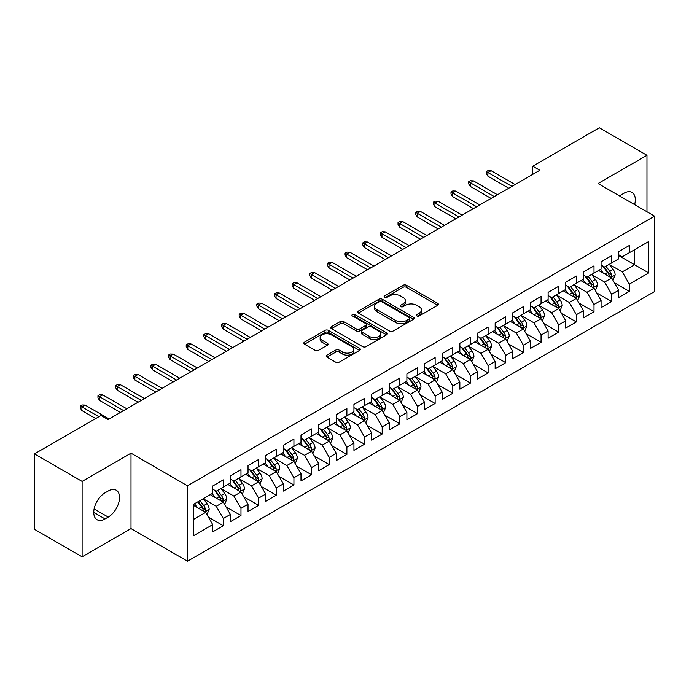 <?xml version="1.0" encoding="UTF-8"?>
<svg xmlns="http://www.w3.org/2000/svg" width="689" height="689" viewBox="0 0 689 689"><rect width="100%" height="100%" fill="white"/><g stroke="black" fill="none" stroke-linecap="round" stroke-linejoin="round"><path stroke-width="1.03" d="M416.836 315.941A1.714 0.99 0 0 0 419.257 315.941L437.67 305.313A2.455 1.412 0 0 0 438.385 304.314A2.455 1.412 0 0 0 437.67 303.315L406.484 285.306A2.455 1.412 0 0 0 403.013 285.306L384.608 295.934A1.714 0.99 0 0 0 384.1 296.64A1.714 0.99 0 0 0 384.608 297.338A1.714 0.99 0 0 0 387.029 297.338L389.414 295.96A7.837 4.53 0 0 1 400.507 295.96L403.099 297.459A7.837 4.53 0 0 1 405.399 300.662A7.837 4.53 0 0 1 403.099 303.866L400.722 305.236A1.714 0.99 0 0 0 400.214 305.942A1.714 0.99 0 0 0 400.722 306.639A1.714 0.99 0 0 0 403.143 306.639L405.528 305.261A7.837 4.53 0 0 1 416.612 305.261L419.213 306.769A7.837 4.53 0 0 1 421.513 309.964A7.837 4.53 0 0 1 419.213 313.168L416.836 314.546A1.714 0.99 0 0 0 416.328 315.243A1.714 0.99 0 0 0 416.836 315.941L416.836 314.546M326.956 355.128A2.455 1.412 0 0 0 326.233 356.127A2.455 1.412 0 0 0 326.956 357.135L335.707 362.181A2.455 1.412 0 0 0 339.169 362.181L359.615 350.382A2.455 1.412 0 0 0 360.33 349.375A2.455 1.412 0 0 0 359.615 348.376L328.429 330.375A2.455 1.412 0 0 0 324.958 330.375L304.512 342.175A2.455 1.412 0 0 0 303.797 343.174A2.455 1.412 0 0 0 304.512 344.181L315.088 350.279A2.455 1.412 0 0 0 318.551 350.279L327.301 345.223A2.455 1.412 0 0 0 328.016 344.224A2.455 1.412 0 0 0 327.301 343.225L322.056 340.202A6.554 3.781 0 0 1 320.135 337.524A6.554 3.781 0 0 1 324.183 334.027A6.554 3.781 0 0 1 331.331 334.845L351.864 346.705A6.554 3.781 0 0 1 353.776 349.375A6.554 3.781 0 0 1 349.736 352.871A6.554 3.781 0 0 1 342.588 352.053L339.169 350.081A2.455 1.412 0 0 0 335.707 350.081L326.956 355.128L326.956 357.135M82.112 481.413L82.112 556.833L131.005 528.601L131.005 453.19L82.112 481.413L34.45 453.905L100.999 415.484L108.061 419.558L539.814 170.286L532.752 166.204L532.752 174.36M131.005 453.19L187.486 485.797L654.55 216.139L654.55 291.559L187.486 561.216L187.486 485.797M646.962 211.764L646.962 155.301L598.069 183.532L654.55 216.139M646.962 155.301L599.301 127.784L532.752 166.204M389.586 331.073A2.455 1.412 0 0 0 393.049 331.073L413.495 319.265A2.455 1.412 0 0 0 414.218 318.266A2.455 1.412 0 0 0 413.495 317.267L382.309 299.259A2.455 1.412 0 0 0 378.847 299.259L358.401 311.066A2.455 1.412 0 0 0 357.686 312.065A2.455 1.412 0 0 0 358.401 313.064L389.586 331.073M353.104 316.311A1.714 0.99 0 0 1 354.852 316.552L354.852 314.52L386.555 332.821A2.455 1.412 0 0 1 387.27 333.82A2.455 1.412 0 0 1 386.555 334.828L366.109 346.627A2.455 1.412 0 0 1 362.647 346.627L331.461 328.619L331.461 326.62A2.455 1.412 0 0 0 330.737 327.619A2.455 1.412 0 0 0 331.461 328.619M331.461 326.62L340.211 321.574A2.455 1.412 0 0 1 343.673 321.574L356.325 328.868A2.455 1.412 0 0 0 359.787 328.868L365.592 325.518A2.455 1.412 0 0 0 366.307 324.519A2.455 1.412 0 0 0 365.592 323.52L352.423 315.915A1.714 0.99 0 0 1 351.924 315.217A1.714 0.99 0 0 1 352.983 314.305A1.714 0.99 0 0 1 354.852 314.52M618.713 255.585L634.603 264.757L634.603 249.676L648.728 241.52L629.307 252.725L629.307 245.491L618.713 251.606L618.713 258.84L611.66 262.922L611.66 255.688L601.066 261.803L601.066 269.037L594.004 273.111L594.004 265.876L583.411 271.991L583.411 279.226L576.357 283.3L576.357 276.065L565.764 282.18L565.764 289.414L558.701 293.497L558.701 286.254L548.108 292.369L548.108 299.612L541.054 303.685L541.054 296.451L530.461 302.566L530.461 309.8L523.399 313.874L523.399 306.639L512.805 312.754L512.805 319.989L505.743 324.063L505.743 316.828L495.158 322.943L495.158 330.177L488.096 334.26L488.096 327.025L477.503 333.14L477.503 340.375L470.441 344.448L470.441 337.214L459.856 343.329L459.856 350.563L452.794 354.637L452.794 347.402L442.2 353.517L442.2 360.752L435.138 364.834L435.138 357.591L424.553 363.706L424.553 370.949L417.491 375.023L417.491 367.788L406.898 373.903L406.898 381.138L399.835 385.211L399.835 377.977L389.251 384.092L389.251 391.326L382.188 395.4L382.188 388.165L371.595 394.28L371.595 401.515L364.533 405.597L364.533 398.363L353.939 404.477L353.939 411.712L346.886 415.786L346.886 408.551L336.292 414.666L336.292 421.901L329.23 425.974L329.23 418.74L318.637 424.855L318.637 432.089L311.583 436.171L311.583 428.928L300.99 435.043L300.99 442.286L293.927 446.36L293.927 439.126L283.334 445.24L283.334 452.475L276.28 456.549L276.28 449.314L265.687 455.429L265.687 462.663L258.625 466.737L258.625 459.503L248.031 465.618L248.031 472.852L240.978 476.934L240.978 469.7L230.384 475.815L230.384 483.049L223.322 487.123L223.322 479.889L212.729 486.003L212.729 493.238L193.316 504.451L193.316 535.835L212.729 524.63L205.667 512.401L193.316 505.261M648.728 241.52L648.728 272.904L629.307 284.118L622.245 271.888L609.446 264.498M614.39 282.74L629.307 291.352L629.307 284.118M629.307 291.352L618.713 297.467L618.713 290.233L611.66 294.306L604.597 282.077L591.799 274.687M596.743 292.937L611.66 301.541L611.66 294.306M611.66 301.541L601.066 307.656L601.066 300.421L594.004 304.504L586.942 292.274L574.144 284.884M579.087 303.126L594.004 311.738L594.004 304.504M594.004 311.738L583.411 317.853L583.411 310.618L576.357 314.692L569.295 302.462L556.497 295.073M561.44 313.314L576.357 321.927L576.357 314.692M576.357 321.927L565.764 328.042L565.764 320.807L558.701 324.881L551.639 312.651L538.841 305.261M543.785 323.503L558.701 332.115L558.701 324.881M558.701 332.115L548.108 338.23L548.108 330.996L541.054 335.069L533.992 322.848L521.194 315.459M526.138 333.7L541.054 342.312L541.054 335.069M541.054 342.312L530.461 348.427L530.461 341.184L523.399 345.267L516.337 333.037L503.538 325.647M508.482 343.889L523.399 352.501L523.399 345.267M523.399 352.501L512.805 358.616L512.805 351.381L505.743 355.455L498.69 343.225L485.891 335.836M490.835 354.077L505.743 362.69L505.743 355.455M505.743 362.69L495.158 368.804L495.158 361.57L488.096 365.644L481.034 353.414L468.236 346.024M473.179 364.274L488.096 372.878L488.096 365.644M488.096 372.878L477.503 378.993L477.503 371.759L470.441 375.841L463.387 363.611L450.589 356.222M455.532 374.463L470.441 383.075L470.441 375.841M470.441 383.075L459.856 389.19L459.856 381.956L452.794 386.029L445.731 373.8L432.933 366.41M437.877 384.651L452.794 393.264L452.794 386.029M452.794 393.264L442.2 399.379L442.2 392.144L435.138 396.218L428.084 383.988L415.286 376.599M420.23 394.84L435.138 403.453L435.138 396.218M435.138 403.453L424.553 409.567L424.553 402.333L417.491 406.407L410.429 394.186L397.631 386.796M402.574 405.037L417.491 413.65L417.491 406.407M417.491 413.65L406.898 419.765L406.898 412.522L399.835 416.604L392.773 404.374L379.983 396.985M384.918 415.226L399.835 423.838L399.835 416.604M399.835 423.838L389.251 429.953L389.251 422.719L382.188 426.792L375.126 414.563L362.328 407.173M367.271 425.414L382.188 434.027L382.188 426.792M382.188 434.027L371.595 440.142L371.595 432.907L364.533 436.981L357.47 424.751L344.672 417.362M349.616 435.612L364.533 444.216L364.533 436.981M364.533 444.216L353.939 450.33L353.939 443.096L346.886 447.178L339.823 434.948L327.025 427.559M331.969 445.8L346.886 454.413L346.886 447.178M346.886 454.413L336.292 460.528L336.292 453.293L329.23 457.367L322.168 445.137L309.37 437.748M314.313 455.989L329.23 464.601L329.23 457.367M329.23 464.601L318.637 470.716L318.637 463.482L311.583 467.555L304.521 455.326L291.723 447.936M296.666 466.177L311.583 474.79L311.583 467.555M311.583 474.79L300.99 480.905L300.99 473.67L293.927 477.744L286.865 465.523L274.067 458.133M279.011 476.375L293.927 484.987L293.927 477.744M293.927 484.987L283.334 491.102L283.334 483.859L276.28 487.941L269.218 475.711L256.42 468.322M261.364 486.563L276.28 495.176L276.28 487.941M276.28 495.176L265.687 501.291L265.687 494.056L258.625 498.13L251.563 485.9L238.764 478.51M243.708 496.752L258.625 505.364L258.625 498.13M258.625 505.364L248.031 511.479L248.031 504.245L240.978 508.318L233.916 496.089L221.117 488.699M226.061 506.949L240.978 515.553L240.978 508.318M240.978 515.553L230.384 521.668L230.384 514.433L223.322 518.516L216.26 506.286L203.462 498.896M208.405 517.138L223.322 525.75L223.322 518.516M223.322 525.75L212.729 531.865L212.729 524.63M212.729 489.164L216.26 491.197L223.322 487.123M193.316 519.532L205.667 512.401M230.384 478.967L233.916 481.008L240.978 476.934M216.26 506.286L223.322 502.203L210.257 494.668M230.384 514.433L223.322 502.203M248.031 468.778L251.563 470.82L258.625 466.737M233.916 496.089L240.978 492.015L227.913 484.47M248.031 504.245L240.978 492.015M265.687 458.59L269.218 460.631L276.28 456.549M251.563 485.9L258.625 481.826L245.56 474.282M265.687 494.056L258.625 481.826M283.334 448.401L286.865 450.434L293.927 446.36M269.218 475.711L276.28 471.629L263.215 464.093M283.334 483.859L276.28 471.629M300.99 438.204L304.521 440.245L311.583 436.171M286.865 465.523L293.927 461.441L280.862 453.905M300.99 473.67L293.927 461.441M318.637 428.015L322.168 430.057L329.23 425.974M304.521 455.326L311.583 451.252L298.518 443.707M318.637 463.482L311.583 451.252M336.292 417.827L339.823 419.859L346.886 415.786M322.168 445.137L329.23 441.063L316.165 433.519M336.292 453.293L329.23 441.063M353.939 407.63L357.47 409.671L364.533 405.597M339.823 434.948L346.886 430.866L333.82 423.33M353.939 443.096L346.886 430.866M371.595 397.441L375.126 399.482L382.188 395.4M357.47 424.751L364.533 420.678L351.476 413.133M371.595 432.907L364.533 420.678M389.251 387.252L392.773 389.294L399.835 385.211M375.126 414.563L382.188 410.489L369.123 402.944M389.251 422.719L382.188 410.489M406.898 377.064L410.429 379.096L417.491 375.023M392.773 404.374L399.835 400.3L386.779 392.756M406.898 412.522L399.835 400.3M424.553 366.867L428.084 368.908L435.138 364.834M410.429 394.186L417.491 390.103L404.426 382.567M424.553 402.333L417.491 390.103M442.2 356.678L445.731 358.719L452.794 354.637M428.084 383.988L435.138 379.915L422.081 372.37M442.2 392.144L435.138 379.915M459.856 346.489L463.387 348.522L470.441 344.448M445.731 373.8L452.794 369.726L439.728 362.181M459.856 381.956L452.794 369.726M477.503 336.292L481.034 338.333L488.096 334.26M463.387 363.611L470.441 359.529L457.384 351.993M477.503 371.759L470.441 359.529M495.158 326.104L498.69 328.145L505.743 324.063M481.034 353.414L488.096 349.34L475.031 341.796M495.158 361.57L488.096 349.34M512.805 315.915L516.337 317.956L523.399 313.874M498.69 343.225L505.743 339.152L492.687 331.607M512.805 351.381L505.743 339.152M530.461 305.727L533.992 307.759L541.054 303.685M516.337 333.037L523.399 328.963L510.334 321.418M530.461 341.184L523.399 328.963M548.108 295.529L551.639 297.57L558.701 293.497M533.992 322.848L541.054 318.766L527.989 311.23M548.108 330.996L541.054 318.766M565.764 285.341L569.295 287.382L576.357 283.3M551.639 312.651L558.701 308.577L545.636 301.033M565.764 320.807L558.701 308.577M583.411 275.152L586.942 277.185L594.004 273.111M569.295 302.462L576.357 298.389L563.292 290.844M583.411 310.618L576.357 298.389M601.066 264.955L604.597 266.996L611.66 262.922M586.942 292.274L594.004 288.191L580.939 280.656M601.066 300.421L594.004 288.191M618.713 254.766L622.245 256.808L629.307 252.725M604.597 282.077L611.66 278.003L598.595 270.458M618.713 290.233L611.66 278.003M34.45 453.905L34.45 529.316L82.112 556.833M131.005 528.601L187.486 561.216M622.245 271.888L634.603 264.757L648.728 272.904M634.621 204.633A15.976 9.224 120 0 0 632.002 192.42A15.976 9.224 120 0 0 624.01 193.213L620.832 195.047A15.976 9.224 120 0 0 619.506 195.909M105.055 492.833A15.976 9.224 120 0 0 94.617 506.906A15.976 9.224 120 0 0 97.071 519.713A15.976 9.224 120 0 0 105.055 518.92L108.233 517.086A15.976 9.224 120 0 0 118.672 503.004A15.976 9.224 120 0 0 116.226 490.206A15.976 9.224 120 0 0 108.233 490.999L105.055 492.833M417.517 316.182L419.213 315.209A7.837 4.53 0 0 0 421.513 312.005L421.513 309.964M405.399 300.662L405.399 302.704A7.837 4.53 0 0 1 403.099 305.899L401.403 306.881M437.636 305.33L406.484 287.347A2.455 1.412 0 0 0 403.013 287.347L385.289 297.579M413.469 319.291L382.309 301.3A2.455 1.412 0 0 0 378.847 301.3L358.435 313.09M409.163 318.973A1.714 0.99 0 0 0 409.671 318.266A1.714 0.99 0 0 0 409.163 317.569L381.792 301.765A1.714 0.99 0 0 0 379.363 301.765L376.849 303.212A7.837 4.53 0 0 0 374.558 306.416A7.837 4.53 0 0 0 376.849 309.619L395.564 320.419A7.837 4.53 0 0 0 406.656 320.419L409.163 318.973L409.163 321.005A1.714 0.99 0 0 0 409.671 320.307L409.671 318.266M374.558 306.416L374.558 308.457A7.837 4.53 0 0 0 376.849 311.652L376.849 309.619M409.163 321.005L406.656 322.461A7.837 4.53 0 0 1 395.564 322.461L376.849 311.652M331.487 328.644L340.211 323.606L340.211 321.574M366.307 324.519L366.307 326.56A2.455 1.412 0 0 1 365.592 327.559L359.787 330.909A2.455 1.412 0 0 1 356.325 330.909L343.673 323.606A2.455 1.412 0 0 0 340.211 323.606M354.852 316.552L386.52 334.845M369.442 336.447A6.554 3.781 0 0 0 376.59 337.274A6.554 3.781 0 0 0 380.638 333.777A6.554 3.781 0 0 0 378.717 331.099L371.483 326.922A2.455 1.412 0 0 0 368.012 326.922L362.216 330.272A2.455 1.412 0 0 0 361.492 331.271A2.455 1.412 0 0 0 362.216 332.27L369.442 336.447L369.442 338.488A6.554 3.781 0 0 0 376.59 339.307A6.554 3.781 0 0 0 380.638 335.81L380.638 333.777M361.492 331.271L361.492 333.312A2.455 1.412 0 0 0 362.216 334.311L362.216 332.27M369.442 338.488L362.216 334.311M353.776 349.375L353.776 351.416A6.554 3.781 0 0 1 349.736 354.913A6.554 3.781 0 0 1 342.588 354.094L339.169 352.113A2.455 1.412 0 0 0 335.707 352.113L326.982 357.152M320.135 337.524L320.135 339.565A6.554 3.781 0 0 0 322.056 342.235L322.056 340.202M327.266 345.249L322.056 342.235M359.58 350.4L328.429 332.408A2.455 1.412 0 0 0 324.958 332.408L304.547 344.199M612.96 280.268L615.148 274.928A6.614 3.815 -120 0 0 613.038 269.296L609.291 264.283M603.314 273.188L600.464 269.382M599.129 270.768L598.81 270.338M610.411 277.288L611.436 276.358L611.582 275.204A6.614 3.815 -120 0 0 609.687 271.225L605.932 266.221M603.797 266.531L608.43 272.715A3.367 1.946 60 0 1 609.042 273.74L611.582 275.204M602.634 265.859L607.569 272.448A6.614 3.815 60 0 1 609.464 276.427L609.593 276.814M511.927 186.383L487.881 172.508L487.881 176.177L486.296 173.628L486.296 171.587L487.881 172.508L491.059 170.674L515.105 184.549M487.881 176.177L508.749 188.218M486.296 171.587L488.062 170.571L491.059 170.674M595.313 290.457L597.501 285.117A6.614 3.815 -120 0 0 595.391 279.484L591.636 274.48M585.667 283.377L582.816 279.57M581.482 280.966L581.154 280.526M592.755 287.477L593.78 286.555L593.927 285.401A6.614 3.815 -120 0 0 592.032 281.422L588.285 276.418M586.141 276.728L590.774 282.912A3.367 1.946 60 0 1 591.386 283.928L593.927 285.401M584.978 276.056L589.913 282.645A6.614 3.815 60 0 1 591.808 286.624L591.946 287.003M577.658 300.645L579.845 295.305A6.614 3.815 -120 0 0 577.735 289.673L573.989 284.669M568.012 293.566L565.161 289.768M563.826 291.154L563.507 290.724M575.108 297.665L576.133 296.744L576.28 295.59A6.614 3.815 -120 0 0 574.385 291.611L570.63 286.607M568.494 286.917L573.127 293.101A3.367 1.946 60 0 1 573.739 294.125L576.28 295.59M567.331 286.245L572.266 292.834A6.614 3.815 60 0 1 574.161 296.813L574.29 297.192M494.271 196.58L470.234 182.697L470.234 186.366L468.641 183.817L468.641 181.775L470.234 182.697L473.412 180.862L497.449 194.746M470.234 186.366L491.093 198.415M468.641 181.775L470.406 180.759L473.412 180.862M476.624 206.769L452.578 192.886L452.578 196.554L450.994 194.005L450.994 191.973L452.578 192.886L455.756 191.051L479.802 204.934M452.578 196.554L473.446 208.603M450.994 191.973L452.759 190.948L455.756 191.051M560.011 310.842L562.198 305.503A6.614 3.815 -120 0 0 560.088 299.861L556.333 294.858M550.356 303.763L547.505 299.956M546.179 301.343L545.852 300.912M557.453 307.854L558.478 306.932L558.624 305.778A6.614 3.815 -120 0 0 556.729 301.799L552.983 296.795M550.838 297.105L555.472 303.289A3.367 1.946 60 0 1 556.083 304.314L558.624 305.778M549.676 296.434L554.611 303.022A6.614 3.815 60 0 1 556.505 307.001L556.643 307.389M542.355 321.031L544.543 315.691A6.614 3.815 -120 0 0 542.432 310.059L538.686 305.055M532.709 313.951L529.858 310.145M528.523 311.54L528.205 311.101M539.806 318.051L540.831 317.129L540.977 315.975A6.614 3.815 -120 0 0 539.082 311.996L535.327 306.984M533.191 307.303L537.825 313.478A3.367 1.946 60 0 1 538.436 314.503L540.977 315.975M532.029 306.631L536.964 313.219A6.614 3.815 60 0 1 538.858 317.198L538.987 317.577M458.969 216.957L434.931 203.083L434.931 206.743L433.338 204.202L433.338 202.161L434.931 203.083L438.109 201.248L462.147 215.123M434.931 206.743L455.791 218.792M433.338 202.161L435.103 201.145L438.109 201.248M441.322 227.146L417.276 213.271L417.276 216.94L415.691 214.391L415.691 212.35L417.276 213.271L420.454 211.437L444.5 225.312M417.276 216.94L438.144 228.981M415.691 212.35L417.456 211.334L420.454 211.437M524.708 331.22L526.896 325.88A6.614 3.815 -120 0 0 524.785 320.247L521.03 315.243M515.053 324.14L512.203 320.333M510.876 321.729L510.549 321.298M522.15 328.24L523.175 327.318L523.321 326.164A6.614 3.815 -120 0 0 521.427 322.185L517.68 317.181M515.536 317.491L520.169 323.675A3.367 1.946 60 0 1 520.781 324.7L523.321 326.164M514.373 316.819L519.308 323.408A6.614 3.815 60 0 1 521.203 327.387L521.34 327.766M423.666 237.343L399.629 223.46L399.629 227.129L398.035 224.58L398.035 222.547L399.629 223.46L402.807 221.625L426.844 235.509M399.629 227.129L420.488 239.178M398.035 222.547L399.801 221.522L402.807 221.625M507.052 341.408L509.24 336.068A6.614 3.815 -120 0 0 507.13 330.436L503.383 325.432M497.406 334.337L494.556 330.531M493.221 331.917L492.893 331.487M504.503 338.428L505.528 337.507L505.674 336.353A6.614 3.815 -120 0 0 503.78 332.374L500.025 327.37M497.889 327.68L502.522 333.864A3.367 1.946 60 0 1 503.134 334.888L505.674 336.353M496.726 327.008L501.661 333.597A6.614 3.815 60 0 1 503.556 337.576L503.685 337.963M406.019 247.532L381.973 233.649L381.973 237.317L380.388 234.777L380.388 232.736L381.973 233.649L385.151 231.814L409.197 245.697M381.973 237.317L402.841 249.366M380.388 232.736L382.154 231.719L385.151 231.814M489.405 351.605L491.593 346.266A6.614 3.815 -120 0 0 489.483 340.633L485.728 335.621M479.751 344.526L476.9 340.719M475.574 342.106L475.246 341.675M486.847 348.625L487.872 347.695L488.019 346.541A6.614 3.815 -120 0 0 486.124 342.562L482.378 337.558M480.233 337.868L484.867 344.052A3.367 1.946 60 0 1 485.478 345.077L488.019 346.541M479.07 337.197L484.005 343.785A6.614 3.815 60 0 1 485.9 347.764L486.038 348.152M388.363 257.72L364.326 243.846L364.326 247.515L362.733 244.965L362.733 242.924L364.326 243.846L367.504 242.011L391.541 255.886M364.326 247.515L385.185 259.555M362.733 242.924L364.498 241.908L367.504 242.011M471.75 361.794L473.937 356.454A6.614 3.815 -120 0 0 471.827 350.822L468.081 345.818M462.104 354.714L459.253 350.908M457.918 352.303L457.591 351.864M469.2 358.814L470.225 357.892L470.363 356.738A6.614 3.815 -120 0 0 468.477 352.759L464.722 347.756M462.586 348.066L467.211 354.249A3.367 1.946 60 0 1 467.831 355.266L470.363 356.738M461.423 347.394L466.358 353.982A6.614 3.815 60 0 1 468.253 357.961L468.382 358.34M370.716 267.918L346.67 254.034L346.67 257.703L345.086 255.154L345.086 253.113L346.67 254.034L349.848 252.2L373.886 266.083M346.67 257.703L367.538 269.752M345.086 253.113L346.851 252.096L349.848 252.2M454.103 371.982L456.29 366.643A6.614 3.815 -120 0 0 454.172 361.01L450.425 356.006M444.448 364.903L441.597 361.105M440.271 362.492L439.944 362.061M451.545 369.003L452.57 368.081L452.716 366.927A6.614 3.815 -120 0 0 450.821 362.948L447.075 357.944M444.93 358.254L449.564 364.438A3.367 1.946 60 0 1 450.175 365.463L452.716 366.927M443.768 357.582L448.703 364.171A6.614 3.815 60 0 1 450.597 368.15L450.735 368.529M353.061 278.106L329.023 264.223L329.023 267.892L327.43 265.343L327.43 263.31L329.023 264.223L332.193 262.388L356.239 276.272M329.023 267.892L349.883 279.941M327.43 263.31L329.196 262.285L332.193 262.388M436.447 382.18L438.635 376.84A6.614 3.815 -120 0 0 436.525 371.199L432.778 366.195M426.801 375.1L423.95 371.293M422.615 372.68L422.288 372.249M433.898 379.191L434.923 378.27L435.06 377.116A6.614 3.815 -120 0 0 433.174 373.137L429.419 368.133M427.283 368.443L431.908 374.627A3.367 1.946 60 0 1 432.52 375.651L435.06 377.116M426.121 367.771L431.056 374.36A6.614 3.815 60 0 1 432.942 378.339L433.08 378.726M335.405 288.295L311.368 274.42L311.368 278.08L309.783 275.54L309.783 273.499L311.368 274.42L314.546 272.586L338.583 286.46M311.368 278.08L332.236 290.129M309.783 273.499L311.549 272.482L314.546 272.586M418.791 392.368L420.988 387.029A6.614 3.815 -120 0 0 418.869 381.396L415.123 376.392M409.145 385.289L406.295 381.482M404.96 382.877L404.641 382.438M416.242 389.388L417.267 388.467L417.413 387.313A6.614 3.815 -120 0 0 415.519 383.334L411.772 378.321M409.628 378.64L414.261 384.815A3.367 1.946 60 0 1 414.873 385.84L417.413 387.313M408.465 377.968L413.4 384.557A6.614 3.815 60 0 1 415.295 388.536L415.424 388.915M317.758 298.483L293.721 284.609L293.721 288.278L292.127 285.728L292.127 283.687L293.721 284.609L296.89 282.774L320.936 296.649M293.721 288.278L314.58 300.318M292.127 283.687L293.893 282.671L296.89 282.774M401.144 402.557L403.332 397.217A6.614 3.815 -120 0 0 401.222 391.585L397.467 386.581M391.498 395.477L388.648 391.671M387.313 393.066L386.985 392.635M398.595 399.577L399.62 398.655L399.758 397.501A6.614 3.815 -120 0 0 397.863 393.522L394.117 388.518M391.981 388.829L396.606 395.012A3.367 1.946 60 0 1 397.217 396.037L399.758 397.501M390.809 388.157L395.753 394.745A6.614 3.815 60 0 1 397.639 398.724L397.777 399.103M300.103 308.681L276.065 294.797L276.065 298.466L274.48 295.917L274.48 293.884L276.065 294.797L279.243 292.963L303.281 306.846M276.065 298.466L296.925 310.515M274.48 293.884L276.237 292.859L279.243 292.963M383.489 412.745L385.676 407.406A6.614 3.815 -120 0 0 383.566 401.773L379.82 396.769M373.843 405.675L370.992 401.868M369.657 403.254L369.338 402.824M380.939 409.766L381.964 408.844L382.111 407.69A6.614 3.815 -120 0 0 380.216 403.711L376.47 398.707M374.325 399.017L378.959 405.201A3.367 1.946 60 0 1 379.57 406.226L382.111 407.69M373.162 398.345L378.097 404.934A6.614 3.815 60 0 1 379.992 408.913L380.121 409.3M282.456 318.869L258.409 304.986L258.409 308.655L256.825 306.114L256.825 304.073L258.409 304.986L261.587 303.151L285.634 317.035M258.409 308.655L279.278 320.704M256.825 304.073L258.59 303.057L261.587 303.151M365.842 422.943L368.029 417.603A6.614 3.815 -120 0 0 365.919 411.97L362.164 406.958M356.196 415.863L353.345 412.056M352.01 413.443L351.683 413.012M363.284 419.963L364.309 419.033L364.455 417.878A6.614 3.815 -120 0 0 362.56 413.9L358.814 408.896M356.678 409.206L361.303 415.389A3.367 1.946 60 0 1 361.914 416.414L364.455 417.878M355.507 408.534L360.442 415.123A6.614 3.815 60 0 1 362.336 419.101L362.474 419.489M264.8 329.058L240.762 315.183L240.762 318.852L239.169 316.303L239.169 314.262L240.762 315.183L243.94 313.349L267.978 327.223M240.762 318.852L261.622 330.892M239.169 314.262L240.935 313.245L243.94 313.349M348.186 433.131L350.374 427.791A6.614 3.815 -120 0 0 348.264 422.159L344.517 417.155M338.54 426.052L335.689 422.245M334.354 423.64L334.036 423.201M345.637 430.151L346.662 429.23L346.808 428.076A6.614 3.815 -120 0 0 344.913 424.097L341.158 419.093M339.022 419.403L343.656 425.587A3.367 1.946 60 0 1 344.267 426.603L346.808 428.076M337.86 418.731L342.795 425.32A6.614 3.815 60 0 1 344.689 429.299L344.819 429.678M247.153 339.255L223.107 325.372L223.107 329.041L221.522 326.491L221.522 324.45L223.107 325.372L226.285 323.537L250.331 337.421M223.107 329.041L243.975 341.089M221.522 324.45L223.288 323.434L226.285 323.537M330.539 443.32L332.727 437.98A6.614 3.815 -120 0 0 330.617 432.347L326.862 427.344M320.893 436.24L318.042 432.442M316.707 433.829L316.38 433.398M327.981 440.34L329.006 439.418L329.153 438.264A6.614 3.815 -120 0 0 327.258 434.285L323.511 429.281M321.367 429.591L326 435.775A3.367 1.946 60 0 1 326.612 436.8L329.153 438.264M320.204 428.92L325.139 435.508A6.614 3.815 60 0 1 327.034 439.487L327.172 439.866M229.497 349.444L205.46 335.56L205.46 339.229L203.866 336.68L203.866 334.647L205.46 335.56L208.638 333.726L232.675 347.609M205.46 339.229L226.319 351.278M203.866 334.647L205.632 333.622L208.638 333.726M312.884 453.517L315.071 448.177A6.614 3.815 -120 0 0 312.961 442.536L309.215 437.532M303.238 446.438L300.387 442.631M299.052 444.017L298.733 443.587M310.334 450.528L311.359 449.607L311.506 448.453A6.614 3.815 -120 0 0 309.611 444.474L305.856 439.47M303.72 439.78L308.353 445.964A3.367 1.946 60 0 1 308.965 446.989L311.506 448.453M302.557 439.108L307.492 445.697A6.614 3.815 60 0 1 309.387 449.676L309.516 450.063M211.85 359.632L187.804 345.757L187.804 349.418L186.219 346.877L186.219 344.836L187.804 345.757L190.982 343.923L215.028 357.798M187.804 349.418L208.672 361.467M186.219 344.836L187.985 343.82L190.982 343.923M295.236 463.706L297.424 458.366A6.614 3.815 -120 0 0 295.314 452.733L291.559 447.729M285.591 456.626L282.74 452.819M281.405 454.215L281.078 453.775M292.679 460.726L293.703 459.804L293.85 458.65A6.614 3.815 -120 0 0 291.955 454.671L288.209 449.659M286.064 449.977L290.698 456.152A3.367 1.946 60 0 1 291.309 457.177L293.85 458.65M284.901 449.306L289.836 455.894A6.614 3.815 60 0 1 291.731 459.873L291.869 460.252M194.195 369.821L170.157 355.946L170.157 359.615L168.564 357.066L168.564 355.024L170.157 355.946L173.335 354.112L197.373 367.986M170.157 359.615L191.017 371.655M168.564 355.024L170.329 354.008L173.335 354.112M277.581 473.894L279.768 468.554A6.614 3.815 -120 0 0 277.658 462.922L273.912 457.918M267.935 466.815L265.084 463.008M263.749 464.403L263.431 463.973M275.032 470.914L276.056 469.993L276.203 468.839A6.614 3.815 -120 0 0 274.308 464.86L270.553 459.856M268.417 460.166L273.051 466.35A3.367 1.946 60 0 1 273.662 467.375L276.203 468.839M267.254 459.494L272.189 466.083A6.614 3.815 60 0 1 274.084 470.062L274.213 470.441M176.548 380.018L152.502 366.135L152.502 369.804L150.917 367.254L150.917 365.222L152.502 366.135L155.68 364.3L179.726 378.183M152.502 369.804L173.37 381.852M150.917 365.222L152.682 364.197L155.68 364.3M259.934 484.083L262.121 478.743A6.614 3.815 -120 0 0 260.011 473.11L256.256 468.107M250.279 477.012L247.429 473.205M246.102 474.592L245.775 474.161M257.376 481.103L258.401 480.181L258.547 479.027A6.614 3.815 -120 0 0 256.652 475.048L252.906 470.044M250.762 470.354L255.395 476.538A3.367 1.946 60 0 1 256.007 477.563L258.547 479.027M249.599 469.683L254.534 476.271A6.614 3.815 60 0 1 256.429 480.25L256.566 480.638M158.892 390.207L134.855 376.323L134.855 379.992L133.261 377.451L133.261 375.41L134.855 376.323L138.033 374.489L162.07 388.372M134.855 379.992L155.714 392.041M133.261 375.41L135.027 374.394L138.033 374.489M242.278 494.28L244.466 488.94A6.614 3.815 -120 0 0 242.356 483.308L238.609 478.295M232.632 487.201L229.781 483.394M228.447 484.78L228.128 484.35M239.729 491.3L240.754 490.37L240.9 489.216A6.614 3.815 -120 0 0 239.005 485.237L235.25 480.233M233.115 480.543L237.748 486.727A3.367 1.946 60 0 1 238.36 487.752L240.9 489.216M231.952 479.871L236.887 486.46A6.614 3.815 60 0 1 238.782 490.439L238.911 490.826M141.245 400.395L117.199 386.52L117.199 390.189L115.614 387.64L115.614 385.599L117.199 386.52L120.377 384.686L144.423 398.561M117.199 390.189L138.067 402.23M115.614 385.599L117.38 384.583L120.377 384.686M224.631 504.469L226.819 499.129A6.614 3.815 -120 0 0 224.709 493.496L220.954 488.492M214.977 497.389L212.126 493.582M210.8 494.978L210.472 494.538M222.073 501.489L223.098 500.567L223.245 499.413A6.614 3.815 -120 0 0 221.35 495.434L217.603 490.43M215.459 490.74L220.092 496.924A3.367 1.946 60 0 1 220.704 497.94L223.245 499.413M214.296 490.068L219.231 496.657A6.614 3.815 60 0 1 221.126 500.636L221.264 501.015M123.589 410.592L99.552 396.709L99.552 400.378L97.959 397.829L97.959 395.787L99.552 396.709L102.73 394.875L126.767 408.758M99.552 400.378L120.411 412.427M97.959 395.787L99.724 394.771L102.73 394.875M206.976 514.657L209.163 509.317A6.614 3.815 -120 0 0 207.053 503.685L203.307 498.681M197.33 507.578L194.479 503.78M204.426 511.677L205.451 510.756L205.598 509.602A6.614 3.815 -120 0 0 203.703 505.623L199.948 500.619M198.294 501.575L202.437 507.113A3.367 1.946 60 0 1 203.057 508.137L205.598 509.602M197.829 501.842L201.584 506.846A6.614 3.815 60 0 1 203.479 510.825L203.608 511.204M98.88 416.707L81.896 406.898L81.896 410.566L80.312 408.017L80.312 405.985L81.896 406.898L85.074 405.063L109.112 418.946M81.896 410.566L95.702 418.542M80.312 405.985L82.077 404.96L85.074 405.063M419.213 315.209L419.213 313.168M400.722 306.639L400.722 305.236M403.099 305.899L403.099 303.866M384.608 297.338L384.608 295.934M403.013 287.347L403.013 285.306M406.484 287.347L406.484 285.306M437.67 305.313L437.67 303.315M358.401 313.064L358.401 311.066M378.847 301.3L378.847 299.259M382.309 301.3L382.309 299.259M413.495 319.265L413.495 317.267M395.564 322.461L395.564 320.419M406.656 322.461L406.656 320.419M343.673 323.606L343.673 321.574M356.325 330.909L356.325 328.868M359.787 330.909L359.787 328.868M365.592 327.559L365.592 325.518M386.555 334.828L386.555 332.821M335.707 352.113L335.707 350.081M339.169 352.113L339.169 350.081M342.588 354.094L342.588 352.053M327.301 345.223L327.301 343.225M304.512 344.181L304.512 342.175M324.958 332.408L324.958 330.375M328.429 332.408L328.429 330.375M359.615 350.382L359.615 348.376M93.756 512.401L105.055 518.92M94.117 508.938L108.233 517.086M610.824 277.521L615.105 275.057M609.687 271.225L613.038 269.296M604.804 274.05L607.569 272.448M593.177 287.718L597.458 285.246M592.032 281.422L595.391 279.484M587.149 284.238L589.913 282.645M575.522 297.906L579.802 295.435M574.385 291.611L577.735 289.673M569.502 294.427L572.266 292.834M557.875 308.095L562.155 305.623M556.729 301.799L560.088 299.861M551.846 304.624L554.611 303.022M540.219 318.292L544.499 315.82M539.082 311.996L542.432 310.059M534.199 314.813L536.964 313.219M522.572 328.481L526.852 326.009M521.427 322.185L524.785 320.247M516.543 325.001L519.308 323.408M504.916 338.669L509.197 336.198M503.78 332.374L507.13 330.436M498.896 335.19L501.661 333.597M487.269 348.858L491.55 346.395M486.124 342.562L489.483 340.633M481.241 345.387L484.005 343.785M469.614 359.055L473.894 356.583M468.477 352.759L471.827 350.822M463.594 355.576L466.358 353.982M451.967 369.244L456.247 366.772M450.821 362.948L454.172 361.01M445.938 365.764L448.703 364.171M434.311 379.432L438.592 376.961M433.174 373.137L436.525 371.199M428.291 375.961L431.056 374.36M416.656 389.629L420.936 387.158M415.519 383.334L418.869 381.396M410.635 386.15L413.4 384.557M399.009 399.818L403.289 397.346M397.863 393.522L401.222 391.585M392.988 396.339L395.753 394.745M381.353 410.007L385.633 407.535M380.216 403.711L383.566 401.773M375.333 406.527L378.097 404.934M363.706 420.195L367.986 417.732M362.56 413.9L365.919 411.97M357.686 416.724L360.442 415.123M346.05 430.392L350.331 427.921M344.913 424.097L348.264 422.159M340.03 426.913L342.795 425.32M328.403 440.581L332.684 438.109M327.258 434.285L330.617 432.347M322.383 437.102L325.139 435.508M310.748 450.77L315.028 448.298M309.611 444.474L312.961 442.536M304.727 447.299L307.492 445.697M293.101 460.967L297.381 458.495M291.955 454.671L295.314 452.733M287.072 457.487L289.836 455.894M275.445 471.155L279.725 468.684M274.308 464.86L277.658 462.922M269.425 467.676L272.189 466.083M257.798 481.344L262.078 478.872M256.652 475.048L260.011 473.11M251.769 477.865L254.534 476.271M240.142 491.533L244.423 489.069M239.005 485.237L242.356 483.308M234.122 488.062L236.887 486.46M222.495 501.73L226.776 499.258M221.35 495.434L224.709 493.496M216.467 498.25L219.231 496.657M204.84 511.918L209.12 509.447M203.703 505.623L207.053 503.685M198.82 508.439L201.584 506.846"/></g></svg>
